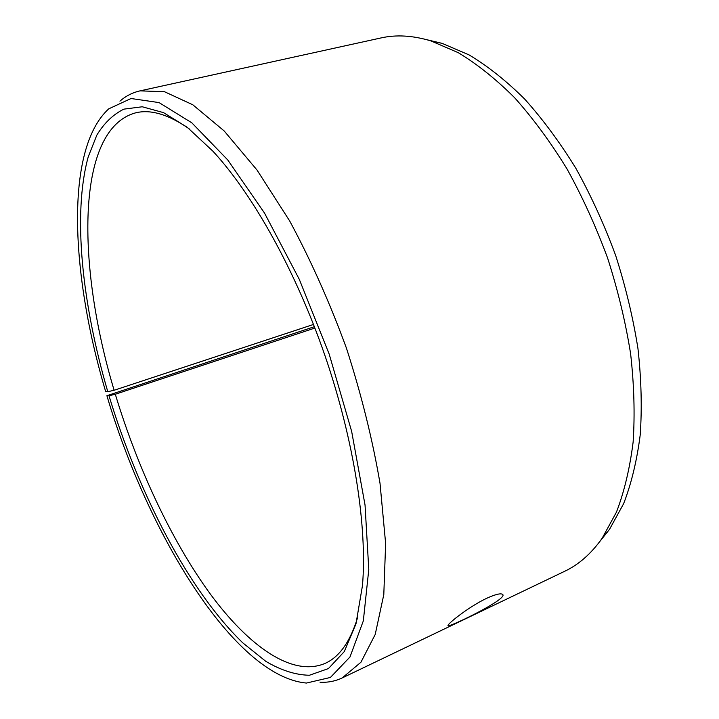<?xml version="1.0" encoding="UTF-8"?>
<svg xmlns="http://www.w3.org/2000/svg" width="719" height="719" viewBox="0 0 719 719"><rect width="100%" height="100%" fill="white"/><g stroke="black" fill="none" stroke-linecap="round" stroke-linejoin="round"><path stroke-width="1.08" d="M314.904 328.035L115.31 394.246L109 395.765C138.776 494.034 188.782 590.793 242.824 642.894L265.778 661.318C280.985 670.342 295.527 674.979 309.413 675.258L328.439 668.562L344.302 651.567L355.986 623.849L362.475 585.545C367.4 527.189 354.143 440.513 324.934 355.546C295.635 270.614 252.72 194.148 212.905 151.188L187.3 127.344L163.528 112.631L142.236 106.772L123.866 109.144C113.135 114.456 104.12 123.129 96.813 135.163L88.221 156.886C72.385 214.442 82.209 304.344 107.787 391.702L105.666 391.558C71.019 275.44 64.315 149.426 108.74 108.848L131.056 98.512L159.061 102.592L191.838 122.832L227.752 159.951L264.502 213.049L299.284 279.323L329.176 354.081L351.654 431.4L365.045 505.035L368.784 569.502L363.329 620.865L349.973 656.995L330.407 677.451L306.465 683.05C234.259 676.516 147.692 533.705 106.906 395.711L314.383 326.687M115.31 394.246C137.59 467.925 171.257 540.257 209.957 593.552C248.504 646.021 292.399 677.711 325.401 663.251C339.431 656.878 350.144 641.725 357.541 617.81M189.16 128.809C168.606 114.51 150.837 109.171 135.855 112.784C75.18 128.908 76.762 266.183 114.123 390.264L107.787 391.702M109 395.765L106.906 395.711M320.036 682.232C327.864 682.646 335.252 681.217 342.208 677.936L360.929 662.244L375.21 634.473L383.802 594.595L385.636 543.519L380.009 483.24C372.505 439.372 361.315 394.345 346.432 348.14C329.715 302.573 310.806 260.197 289.712 221.012L257.034 170.052L224.148 130.93L192.827 104.794L164.471 91.708L140.052 90.864C132.548 92.571 125.852 95.987 119.938 101.136M599.898 541.398L609.487 529.391L623.634 503.659C631.39 483.536 636.917 460.618 640.216 434.905C642.085 407.844 641.33 379.084 637.969 348.643C633.071 317.654 625.629 286.584 615.653 255.443C604.337 224.75 591.072 195.694 575.847 168.255C559.759 142.191 542.647 119.075 524.511 98.889C506.086 80.663 487.617 66.004 469.112 54.932L442.131 43.365L427.176 39.806M342.208 677.936L564.748 571.254C578.822 564.595 591.288 553.594 602.154 538.252L616.453 512.135C624.281 491.661 629.844 468.303 633.133 442.041C634.958 414.378 634.122 384.953 630.617 353.766C625.548 322.004 617.891 290.152 607.654 258.193C596.051 226.71 582.462 196.889 566.905 168.74C550.466 142.011 533.013 118.302 514.534 97.631C495.777 78.964 477.012 63.982 458.237 52.667L430.888 40.893C412.886 35.492 396.286 34.503 381.097 37.918L140.052 90.864M313.511 324.449L114.123 390.264M486.421 598.415C494.915 594.55 500.217 593.157 502.32 594.227C510.184 597.875 451.721 626.186 448.377 625.764C444.576 626.195 467.359 607.501 486.421 598.415M442.131 43.365L430.888 40.893M609.487 529.391L602.154 538.252M448.117 625.287L448.377 625.764"/></g></svg>
